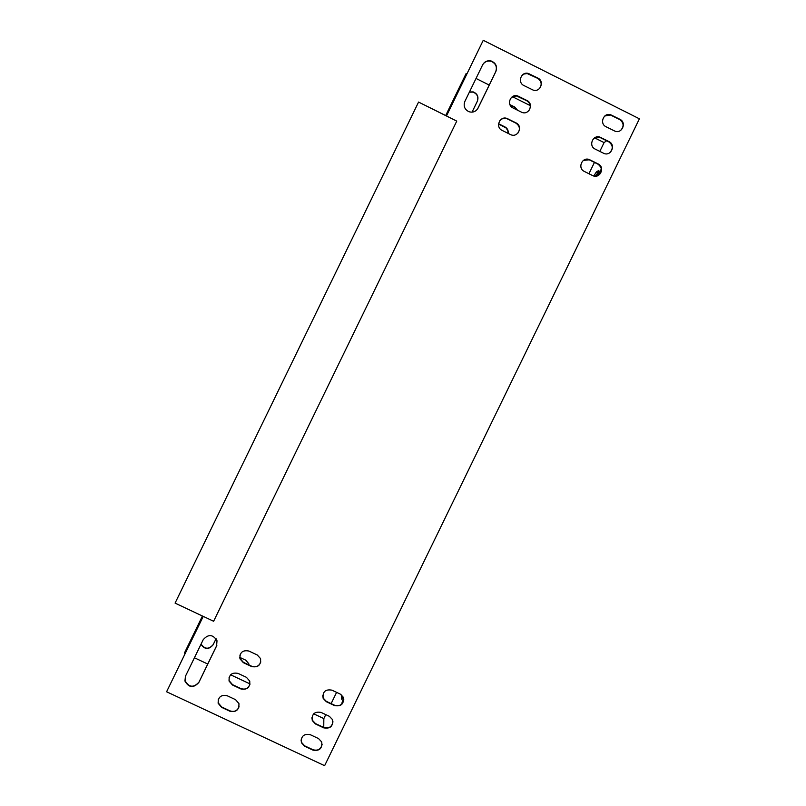 <?xml version="1.0" encoding="UTF-8"?>
<svg xmlns="http://www.w3.org/2000/svg" width="806" height="806" viewBox="0 0 806 806"><rect width="100%" height="100%" fill="white"/><g stroke="black" fill="none" stroke-linecap="round" stroke-linejoin="round"><path stroke-width="1.21" d="M175.083 603.1L213.62 621.275L456.76 121.112L418.566 102.07L175.083 603.1M513.029 107.974C505.977 104.82 510.611 93.244 517.825 95.995L526.923 100.478C534.056 103.682 529.189 115.369 521.956 112.397L513.029 107.974M584.32 171.426C577.106 168.192 582.254 156.394 589.468 159.628L598.133 163.94C605.417 167.215 600.067 179.093 592.853 175.678L584.32 171.426M248.953 651.057C242.616 649.848 239.624 652.437 239.956 658.834L243.321 662.643L251.643 666.562C258.071 667.741 261.053 665.101 260.58 658.633L257.275 654.976L248.953 651.057M227.221 695.759C221.035 694.52 218.013 697.029 218.144 703.275L221.59 707.346L229.922 711.245C236.188 712.454 239.191 709.895 238.939 703.578L235.554 699.658L227.221 695.759M321.1 712.423C314.582 711.295 311.64 714.005 312.275 720.544L315.478 723.969L323.75 727.858C330.349 728.956 333.271 726.206 332.515 719.607L329.362 716.312L321.1 712.423M185.471 676.184L184.927 681.04C188.866 687.85 193.511 688.314 198.85 682.45L216.572 645.989L217.016 640.73C212.925 634.272 208.321 633.919 203.213 639.692L185.471 676.184M310.27 734.689C303.822 733.551 300.87 736.21 301.394 742.679L304.648 746.235L312.919 750.114C319.438 751.232 322.38 748.522 321.735 741.994L318.541 738.568L310.27 734.689M178.126 604.53L203.233 616.389L166.59 691.77L324.617 765.7L639.41 118.804L483.257 40.3L446.494 115.933L421.578 103.571M606.052 126.754C599.12 123.65 603.593 112.195 610.726 114.784L619.864 119.278C626.867 122.421 622.202 133.957 615.049 131.197L606.052 126.754M482.643 64.843C484.567 61.518 487.408 60.238 491.166 60.994C495.942 63.039 497.514 66.535 495.871 71.482L478.089 108.064C475.923 111.681 472.82 112.88 468.79 111.661C464.558 109.384 463.249 105.979 464.85 101.455L482.643 64.843M331.931 690.158C325.332 689.049 322.41 691.79 323.166 698.399L326.319 701.704L334.581 705.593C341.26 706.681 344.162 703.89 343.285 697.23L340.203 694.057L331.931 690.158M238.082 673.403C231.826 672.184 228.813 674.733 229.055 681.05L232.45 684.999L240.782 688.908C247.13 690.097 250.122 687.498 249.759 681.11L246.414 677.322L238.082 673.403M595.181 149.09C588.108 145.926 592.914 134.3 600.097 137.201L609.004 141.604C616.137 144.818 611.139 156.535 603.946 153.442L595.181 149.09M523.93 85.557C517.039 82.474 521.291 71.109 528.444 73.487L537.824 78.061C544.796 81.194 540.322 92.67 533.139 90.081L523.93 85.557M502.128 130.401C494.914 127.167 499.952 115.379 507.206 118.522L516.021 122.895C523.316 126.179 518.046 138.058 510.782 134.703L502.128 130.401M528.827 110.704C531.285 106.714 530.58 103.39 526.721 100.72L516.555 95.985L513.281 96.357L510.641 98.342M598.495 175.325C602.525 171.356 602.314 167.618 597.871 164.112L589.216 159.81L583.343 160.434M239.946 655.016L240.047 658.522L243.402 662.331L251.724 666.25C256.127 667.62 259.159 666.159 260.832 661.867M218.255 699.568L218.255 702.913L221.69 706.983L230.012 710.882C234.304 712.242 237.327 710.852 239.07 706.721M311.872 717.814L312.295 720.171L315.489 723.597L323.76 727.475C328.868 728.826 331.941 726.921 332.979 721.743M185.39 676.345L185.068 680.707C189.007 687.508 193.642 687.981 198.971 682.118L216.925 645.143M301.051 739.918L301.424 742.286L304.668 745.842L312.94 749.711C317.947 751.061 321.03 749.217 322.158 744.16M203.223 616.378L166.59 691.77M483.257 40.3L446.484 115.923M620.61 130.441C624.217 126.421 623.874 122.774 619.582 119.49L610.454 115.006L604.732 116.024M477.585 108.951L495.71 71.744C497.352 66.807 495.781 63.311 491.005 61.266C487.509 60.531 484.769 61.639 482.764 64.601M322.692 695.729L323.166 698.046L326.319 701.351L334.571 705.24C339.8 706.59 342.882 704.615 343.799 699.306M229.106 677.292L229.146 680.717L232.541 684.657L240.863 688.566C245.215 689.936 248.238 688.515 249.951 684.304M609.568 152.878C613.376 148.878 613.094 145.191 608.721 141.806L599.835 137.403L594.022 138.229M539.798 88.207C542.146 84.237 541.42 80.943 537.612 78.323L527.184 73.547L524.021 74.021L521.482 75.996M517.835 133.212C520.414 129.202 519.749 125.837 515.84 123.106L507.034 118.744C504.213 117.827 501.806 118.472 499.811 120.668M508.102 133.383C508.526 130.542 507.498 128.406 505.03 126.965L498.571 123.741M472.044 112.165L477.374 101.203C478.835 96.811 477.434 93.708 473.182 91.894L469.465 91.965M594.576 137.836L604.087 142.602L599.805 151.407M594.455 162.399L588.934 173.733M445.698 115.54L466.14 73.497L466.916 73.89M476.034 78.454L489.232 85.073M512.394 96.67L530.247 105.616M581.327 168.333L580.763 166.137M517.583 110.261L514.732 107.027L509.916 104.619M507.992 133.322L507.84 130.703L506.178 128.053L498.541 123.993M472.024 112.175L477.243 101.415C478.704 97.022 477.313 93.919 473.062 92.106L469.364 92.176M445.698 115.53L466.14 73.497M517.281 110.11L514.56 107.228L510.087 104.992M200.966 644.316C204.754 649.676 208.804 649.838 213.106 644.82L216.068 638.725L213.207 644.548C208.925 649.565 204.875 649.404 201.077 644.065M313.665 713.804L323.841 718.589L325.765 714.62M331.125 703.618L336.606 692.354M202.437 616.006L184.413 653.082L185.209 653.454M194.417 657.777L207.757 664.043M230.607 674.783L250.011 683.901M248.994 664.96L248.772 663.681L245.749 660.185L239.674 657.323M202.427 616.006L184.413 653.082M323.841 718.589L323.75 727.858M606.646 140.758L604.087 142.602M343.517 697.835L341.875 703.245L343.719 700.454M599.805 174.207L601.367 170.801M601.367 168.968L597.508 175.799M596.853 175.99L598.878 170.378L596.39 171.94L593.74 175.98M341.613 694.973L341.553 699.155L343.245 697.119M598.717 171.849L595.16 176.182M342.691 696.152L342.721 698.026M342.661 696.495L341.442 695.921M597.599 172.544L596.39 171.94M598.878 175.063L598.062 174.65"/></g></svg>
